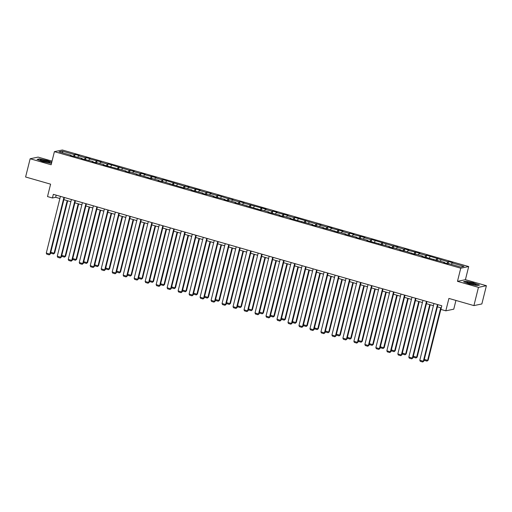 <?xml version="1.0" encoding="UTF-8"?>
<svg xmlns="http://www.w3.org/2000/svg" width="512" height="512" viewBox="0 0 512 512"><rect width="100%" height="100%" fill="white"/><g stroke="black" fill="none" stroke-linecap="round" stroke-linejoin="round"><path stroke-width="0.77" d="M52.045 161.114L38.086 157.107L30.15 158.752L25.6 176.992L50.598 184.166L47.507 196.57L52.435 197.984L55.654 197.312L59.891 198.528M468.691 266.56L62.349 149.997L54.406 151.642L460.749 268.205L468.691 266.56L465.414 279.693L457.472 281.338L478.458 287.36L486.4 285.709L465.414 279.693M486.4 285.709L481.85 303.949L473.914 305.6L448.909 298.426L445.818 310.829L453.76 309.184L455.936 300.442M478.458 287.36L473.914 305.6M71.059 155.648L71.046 155.258L70.259 155.418L82.029 158.406L81.248 158.573L93.018 161.562L92.23 161.722L96.454 162.938L97.242 162.771L104 164.71L103.219 164.877L125.971 171.014L125.19 171.174L129.414 172.39L130.195 172.224L136.96 174.163L136.173 174.33L141.184 175.379L151.386 178.694L152.173 178.528L158.931 180.467L158.15 180.634L163.155 181.683L184.346 188.147L185.126 187.987L191.891 189.926L191.104 190.086L202.874 193.075L202.093 193.235L206.317 194.451L207.098 194.285L213.862 196.224L213.075 196.39L224.845 199.379L224.064 199.539L228.288 200.755L229.069 200.589L235.834 202.528L235.046 202.694L240.058 203.744L261.248 210.208L262.029 210.042L268.787 211.981L268.006 212.147L279.776 215.136L278.995 215.296L283.219 216.512L284 216.346L290.765 218.285L289.978 218.451L312.736 224.589L311.949 224.749L316.179 225.965L316.96 225.798L323.718 227.744L322.938 227.904L327.942 228.954L338.15 232.269L338.931 232.102L345.69 234.042L344.909 234.208L356.678 237.197L355.898 237.357L360.122 238.573L360.902 238.406L367.661 240.346L366.88 240.512L389.638 246.65L388.851 246.81L393.075 248.026L393.862 247.859L400.621 249.798L399.84 249.965L404.845 251.014L415.053 254.33L415.834 254.163L422.592 256.102L421.811 256.269L444.563 262.406L443.782 262.566L448.006 263.782L448.794 263.616L460.762 267.053L464.026 266.374L452.051 262.944L452.838 262.778L448.608 261.568L448.064 263.77M71.046 155.258L59.072 151.821L62.336 151.149L74.304 154.579L75.091 154.419L74.541 156.621M448.608 261.568L447.827 261.728L426.637 255.264L425.856 255.43L419.098 253.491L419.878 253.325L408.109 250.336L408.89 250.176L404.666 248.96L403.885 249.126L397.126 247.187L397.907 247.021L392.896 245.971L371.712 239.507L370.925 239.674L364.166 237.728L364.947 237.568L353.178 234.579L353.965 234.419L349.734 233.203L348.954 233.37L342.195 231.43L342.976 231.264L331.206 228.275L331.994 228.115L327.763 226.899L326.982 227.066L320.224 225.126L321.005 224.96L315.994 223.91L294.81 217.446L294.022 217.613L287.264 215.674L288.045 215.507L276.275 212.518L277.062 212.358L272.838 211.142L272.051 211.309L265.293 209.37L266.074 209.203L243.322 203.066L244.102 202.906L239.878 201.69L239.098 201.856L232.333 199.917L233.12 199.75L228.109 198.701L217.907 195.386L217.12 195.552L210.362 193.613L211.149 193.446L206.138 192.397L199.379 190.458L200.16 190.298L188.39 187.309L189.171 187.142L184.166 186.093L162.976 179.629L162.195 179.795L155.43 177.856L156.218 177.69L144.448 174.701L145.229 174.541L141.005 173.325L140.224 173.491L133.459 171.552L134.246 171.386L129.235 170.336L108.045 163.872L107.264 164.038L100.506 162.099L101.286 161.933L89.517 158.944L90.298 158.784L86.074 157.568L85.293 157.734L78.528 155.795L79.315 155.629L75.091 154.419M445.818 310.829L440.89 309.414L441.798 305.766L53.344 194.336L52.435 197.984M82.048 158.803L82.029 158.406M78.528 155.795L77.811 157.197M85.293 157.734L84.397 159.475M93.037 161.952L93.018 161.562M89.517 158.944L88.8 160.352M96.275 160.883L95.386 162.624M104.019 165.107L104 164.71M100.506 162.099L99.782 163.501M107.264 164.038L106.368 165.779M115.008 168.256L114.989 167.866M111.488 165.248L110.771 166.656M118.246 167.187L117.357 168.928M125.99 171.405L125.971 171.014M122.477 168.397L121.754 169.805M129.235 170.336L128.339 172.083M136.979 174.56L136.96 174.163M133.459 171.552L132.742 172.954M140.224 173.491L139.328 175.232M147.962 177.709L147.942 177.318M144.448 174.701L143.725 176.109M151.206 176.64L150.317 178.387M158.95 180.864L158.931 180.467M155.43 177.856L154.714 179.258M162.195 179.795L161.299 181.536M169.933 184.013L169.914 183.622M166.419 181.005L165.696 182.413M173.178 182.944L172.288 184.685M180.922 187.162L180.902 186.771M177.402 184.154L176.685 185.562M184.166 186.093L183.27 187.84M191.91 190.317L191.891 189.926M188.39 187.309L187.667 188.71M195.149 189.248L194.259 190.989M202.893 193.466L202.874 193.075M199.379 190.458L198.656 191.866M206.138 192.397L205.242 194.144M213.882 196.621L213.862 196.224M210.362 193.613L209.645 195.014M217.12 195.552L216.23 197.293M224.864 199.77L224.845 199.379M221.35 196.762L220.627 198.17M228.109 198.701L227.213 200.442M235.853 202.925L235.834 202.528M232.333 199.917L231.616 201.318M239.098 201.856L238.202 203.597M246.835 206.074L246.816 205.683M243.322 203.066L242.598 204.474M250.08 205.005L249.19 206.746M257.824 209.222L257.805 208.832M254.304 206.214L253.587 207.622M261.069 208.154L260.173 209.901M268.806 212.378L268.787 211.981M265.293 209.37L264.57 210.771M272.051 211.309L271.162 213.05M279.795 215.526L279.776 215.136M276.275 212.518L275.558 213.926M283.04 214.458L282.144 216.205M290.784 218.682L290.765 218.285M287.264 215.674L286.541 217.075M294.022 217.613L293.133 219.354M301.766 221.83L301.747 221.44M298.253 218.822L297.53 220.23M305.011 220.762L304.115 222.502M312.755 224.979L312.736 224.589M309.235 221.971L308.518 223.379M315.994 223.91L315.104 225.658M323.738 228.134L323.718 227.744M320.224 225.126L319.501 226.528M326.982 227.066L326.086 228.806M334.726 231.283L334.707 230.893M331.206 228.275L330.49 229.683M337.971 230.214L337.075 231.962M345.709 234.438L345.69 234.042M342.195 231.43L341.472 232.832M348.954 233.37L348.064 235.11M356.698 237.587L356.678 237.197M353.178 234.579L352.461 235.987M359.942 236.518L359.046 238.259M367.68 240.736L367.661 240.346M364.166 237.728L363.443 239.136M370.925 239.674L370.035 241.414M378.669 243.891L378.65 243.501M375.149 240.883L374.432 242.285M381.914 242.822L381.018 244.563M389.658 247.04L389.638 246.65M386.138 244.032L385.414 245.44M392.896 245.971L392.006 247.718M400.64 250.195L400.621 249.798M397.126 247.187L396.403 248.589M403.885 249.126L402.989 250.867M411.629 253.344L411.61 252.954M408.109 250.336L407.392 251.744M414.867 252.275L413.978 254.016M422.611 256.499L422.592 256.102M419.098 253.491L418.374 254.893M425.856 255.43L424.96 257.171M433.6 259.648L433.581 259.258M430.08 256.64L429.363 258.048M436.845 258.579L435.949 260.32M444.582 262.797L444.563 262.406M441.069 259.789L440.346 261.197M447.827 261.728L446.938 263.475M452.051 262.944L451.334 264.346M457.472 281.338L460.749 268.205M30.15 158.752L51.136 164.774L54.406 151.642M63.885 199.674L70.874 201.683M74.874 202.829L81.862 204.832M85.856 205.978L92.845 207.981M96.845 209.133L103.834 211.136M107.827 212.282L114.816 214.285M118.816 215.43L125.805 217.44M129.798 218.586L136.794 220.589M140.787 221.734L147.776 223.738M151.77 224.89L158.765 226.893M162.758 228.038L169.747 230.042M173.747 231.187L180.736 233.197M184.73 234.342L191.718 236.346M195.718 237.491L202.707 239.501M206.701 240.646L213.69 242.65M217.69 243.795L224.678 245.798M228.672 246.95L235.661 248.954M239.661 250.099L246.65 252.102M250.643 253.248L257.638 255.258M261.632 256.403L268.621 258.406M272.621 259.552L279.61 261.555M283.603 262.707L290.592 264.71M294.592 265.856L301.581 267.859M305.574 269.005L312.563 271.014M316.563 272.16L323.552 274.163M327.546 275.309L334.534 277.318M338.534 278.464L345.523 280.467M349.517 281.613L356.512 283.616M360.506 284.762L367.494 286.771M371.494 287.917L378.483 289.92M382.477 291.066L389.466 293.075M393.466 294.221L400.454 296.224M404.448 297.37L411.437 299.373M415.437 300.525L422.426 302.528M426.419 303.674L433.408 305.677M437.408 306.822L441.261 307.93M62.336 151.149L62.893 152.922M74.304 154.579L73.414 156.326M56.198 195.149L55.654 197.312M437.626 258.419L437.075 260.621M426.637 255.264L426.093 257.466M415.654 252.115L415.104 254.317M404.666 248.96L404.122 251.162M393.683 245.811L393.133 248.013M382.694 242.662L382.144 244.864M371.712 239.507L371.162 241.709M360.723 236.358L360.173 238.56M349.734 233.203L349.19 235.405M338.752 230.054L338.202 232.256M327.763 226.899L327.219 229.101M316.781 223.75L316.23 225.952M305.792 220.602L305.248 222.803M294.81 217.446L294.259 219.648M283.821 214.298L283.27 216.499M272.838 211.142L272.288 213.344M261.85 207.994L261.299 210.195M250.867 204.845L250.317 207.046M239.878 201.69L239.328 203.891M228.89 198.541L228.346 200.742M217.907 195.386L217.357 197.587M206.918 192.237L206.374 194.438M195.936 189.088L195.386 191.29M184.947 185.933L184.397 188.134M173.965 182.784L173.414 184.986M162.976 179.629L162.426 181.83M151.994 176.48L151.443 178.682M141.005 173.325L140.454 175.526M130.016 170.176L129.472 172.378M119.034 167.027L118.483 169.229M108.045 163.872L107.501 166.074M97.062 160.723L96.512 162.925M86.074 157.568L85.523 159.77M473.907 282.906L465.914 281.203L463.52 281.702L469.12 283.898L477.114 285.6L479.507 285.107L473.856 283.091M51.757 162.266L47.424 160.57L39.437 158.867L37.043 159.36L42.643 161.555L50.637 163.258L51.558 163.066M437.472 304.525L423.328 361.242L423.866 361.133L437.946 304.659M433.952 303.514L419.808 360.23L423.328 361.242L422.726 362.003L420.262 361.299L419.808 360.23M423.866 361.133L422.726 362.003M440.73 307.776L427.622 360.352L428.16 360.237L441.203 307.917M424.301 359.398L427.622 360.352L427.021 361.114L424.557 360.41L424.237 359.654M428.16 360.237L427.021 361.114M468.211 282.266A4.928 0.64 14 0 0 466.784 282.528A4.928 0.64 14 0 0 470.01 283.821A4.928 0.64 14 0 0 474.746 284.832A4.928 0.64 14 0 0 476.102 284.851A4.928 0.64 14 0 0 473.939 283.584A4.928 0.64 14 0 0 468.211 282.266M474.611 284.813A3.731 0.486 14 0 0 468.838 283.245A3.731 0.486 14 0 0 468.122 283.194M463.93 281.862L466.054 281.421L473.792 283.066L479.162 285.178M43.603 161.498A4.928 0.64 14 0 0 49.619 162.509A4.928 0.64 14 0 0 46.394 160.922A4.928 0.64 14 0 0 40.307 160.186A4.928 0.64 14 0 0 43.603 161.498M48.128 162.47A3.731 0.486 14 0 0 45.888 161.651A3.731 0.486 14 0 0 41.638 160.858M37.446 159.52L39.571 159.078L47.315 160.73L51.712 162.451M426.483 301.376L412.346 358.086L412.883 357.978L426.963 301.51M422.963 300.365L408.826 357.082L412.346 358.086L411.744 358.854L409.274 358.144L408.826 357.082M412.883 357.978L411.744 358.854M415.501 298.221L401.357 354.938L401.894 354.829L415.974 298.362M411.981 297.21L397.837 353.926L401.357 354.938L400.755 355.699L398.291 354.995L397.837 353.926M401.894 354.829L400.755 355.699M429.747 304.627L416.64 357.197L417.171 357.088L430.221 304.762M413.312 356.243L416.64 357.197L416.032 357.965L413.568 357.254L413.248 356.506M417.171 357.088L416.032 357.965M418.758 301.478L405.651 354.048L406.189 353.939L419.232 301.613M402.33 353.094L405.651 354.048L405.05 354.81L402.586 354.106L402.266 353.35M406.189 353.939L405.05 354.81M404.512 295.072L390.374 351.789L390.912 351.674L404.986 295.206M400.992 294.061L386.854 350.778L390.374 351.789L389.766 352.55L387.302 351.84L386.854 350.778M390.912 351.674L389.766 352.55M393.53 291.917L379.386 348.634L379.923 348.525L394.003 292.058M390.01 290.912L375.866 347.622L379.386 348.634L378.784 349.402L376.32 348.691L375.866 347.622M379.923 348.525L378.784 349.402M382.541 288.768L368.403 345.485L368.934 345.37L383.014 288.902M379.021 287.757L364.877 344.474L368.403 345.485L367.795 346.246L365.331 345.542L364.877 344.474M368.934 345.37L367.795 346.246M407.776 298.323L394.662 350.899L395.2 350.784L408.25 298.458M391.341 349.946L394.662 350.899L394.061 351.661L391.597 350.95L391.277 350.202M395.2 350.784L394.061 351.661M396.787 295.174L383.68 347.744L384.218 347.635L397.261 295.309M380.358 346.79L383.68 347.744L383.078 348.512L380.608 347.802L380.294 347.046M384.218 347.635L383.078 348.512M385.798 292.019L372.691 344.595L373.229 344.48L386.278 292.16M369.37 343.642L372.691 344.595L372.09 345.357L369.626 344.653L369.306 343.898M373.229 344.48L372.09 345.357M371.558 285.619L357.414 342.33L357.952 342.221L372.032 285.754M368.032 284.608L353.894 341.325L357.414 342.33L356.813 343.098L354.349 342.387L353.894 341.325M357.952 342.221L356.813 343.098M374.816 288.87L361.709 341.44L362.246 341.331L375.29 289.005M358.381 340.486L361.709 341.44L361.101 342.208L358.637 341.498L358.317 340.749M362.246 341.331L361.101 342.208M360.57 282.464L346.432 339.181L346.963 339.072L361.043 282.598M357.05 281.453L342.906 338.17L346.432 339.181L345.824 339.942L343.36 339.238L342.906 338.17M346.963 339.072L345.824 339.942M363.827 285.715L350.72 338.291L351.258 338.182L364.307 285.856M347.398 337.338L350.72 338.291L350.118 339.053L347.654 338.349L347.334 337.594M351.258 338.182L350.118 339.053M349.581 279.315L335.443 336.032L335.981 335.917L350.061 279.45M346.061 278.304L331.923 335.021L335.443 336.032L334.842 336.794L332.378 336.083L331.923 335.021M335.981 335.917L334.842 336.794M352.845 282.566L339.738 335.142L340.275 335.027L353.318 282.701M336.41 334.189L339.738 335.142L339.13 335.904L336.666 335.194L336.346 334.445M340.275 335.027L339.13 335.904M338.598 276.16L324.454 332.877L324.992 332.768L339.072 276.301M335.078 275.155L320.934 331.866L324.454 332.877L323.853 333.638L321.389 332.934L320.934 331.866M324.992 332.768L323.853 333.638M341.856 279.418L328.749 331.987L329.286 331.878L342.33 279.552M325.427 331.034L328.749 331.987L328.147 332.749L325.683 332.045L325.363 331.29M329.286 331.878L328.147 332.749M327.61 273.011L313.472 329.728L314.01 329.613L328.09 273.146M324.09 272L309.952 328.717L313.472 329.728L312.87 330.49L310.4 329.786L309.952 328.717M314.01 329.613L312.87 330.49M330.874 276.262L317.766 328.838L318.298 328.723L331.347 276.403M314.438 327.885L317.766 328.838L317.158 329.6L314.694 328.896L314.374 328.141M318.298 328.723L317.158 329.6M316.627 269.862L302.483 326.573L303.021 326.464L317.101 269.997M313.107 268.851L298.963 325.568L302.483 326.573L301.882 327.341L299.418 326.63L298.963 325.568M303.021 326.464L301.882 327.341M319.885 273.114L306.778 325.683L307.315 325.574L320.358 273.248M303.456 324.73L306.778 325.683L306.176 326.451L303.712 325.741L303.392 324.986M307.315 325.574L306.176 326.451M305.638 266.707L291.501 323.424L292.038 323.315L306.112 266.842M302.118 265.696L287.981 322.413L291.501 323.424L290.893 324.186L288.429 323.482L287.981 322.413M292.038 323.315L290.893 324.186M308.902 269.958L295.789 322.534L296.326 322.426L309.376 270.099M292.467 321.581L295.789 322.534L295.187 323.296L292.723 322.592L292.403 321.837M296.326 322.426L295.187 323.296M294.656 263.558L280.512 320.275L281.05 320.16L295.13 263.693M291.136 262.547L276.992 319.264L280.512 320.275L279.91 321.037L277.446 320.326L276.992 319.264M281.05 320.16L279.91 321.037M297.914 266.81L284.806 319.379L285.344 319.27L298.387 266.944M281.485 318.432L284.806 319.379L284.205 320.147L281.734 319.437L281.421 318.688M285.344 319.27L284.205 320.147M283.667 260.403L269.53 317.12L270.061 317.011L284.141 260.544M280.147 259.392L266.003 316.109L269.53 317.12L268.922 317.882L266.458 317.178L266.003 316.109M270.061 317.011L268.922 317.882M286.925 263.661L273.818 316.23L274.355 316.122L287.405 263.795M270.496 315.277L273.818 316.23L273.216 316.992L270.752 316.288L270.432 315.533M274.355 316.122L273.216 316.992M272.685 257.254L258.541 313.971L259.078 313.856L273.158 257.389M269.158 256.243L255.021 312.96L258.541 313.971L257.939 314.733L255.475 314.029L255.021 312.96M259.078 313.856L257.939 314.733M275.942 260.506L262.835 313.082L263.373 312.966L276.416 260.64M259.507 312.128L262.835 313.082L262.227 313.843L259.763 313.139L259.443 312.384M263.373 312.966L262.227 313.843M261.696 254.099L247.558 310.816L248.09 310.707L262.17 254.24M258.176 253.094L244.032 309.805L247.558 310.816L246.95 311.584L244.486 310.874L244.032 309.805M248.09 310.707L246.95 311.584M264.954 257.357L251.846 309.926L252.384 309.818L265.434 257.491M248.525 308.973L251.846 309.926L251.245 310.694L248.781 309.984L248.461 309.229M252.384 309.818L251.245 310.694M250.714 250.95L236.57 307.667L237.107 307.552L251.187 251.085M247.187 249.939L233.05 306.656L236.57 307.667L235.968 308.429L233.504 307.725L233.05 306.656M237.107 307.552L235.968 308.429M253.971 254.202L240.864 306.778L241.402 306.662L254.445 254.342M237.536 305.824L240.864 306.778L240.256 307.539L237.792 306.835L237.472 306.08M241.402 306.662L240.256 307.539M239.725 247.802L225.581 304.512L226.118 304.403L240.198 247.936M236.205 246.79L222.061 303.507L225.581 304.512L224.979 305.28L222.515 304.57L222.061 303.507M226.118 304.403L224.979 305.28M242.982 251.053L229.875 303.622L230.413 303.514L243.456 251.187M226.554 302.669L229.875 303.622L229.274 304.39L226.81 303.68L226.49 302.931M230.413 303.514L229.274 304.39M228.736 244.646L214.598 301.363L215.136 301.254L229.216 244.781M225.216 243.635L211.078 300.352L214.598 301.363L213.997 302.125L211.526 301.421L211.078 300.352M215.136 301.254L213.997 302.125M232 247.898L218.893 300.474L219.424 300.365L232.474 248.038M215.565 299.52L218.893 300.474L218.285 301.235L215.821 300.531L215.501 299.776M219.424 300.365L218.285 301.235M217.754 241.498L203.61 298.214L204.147 298.099L218.227 241.632M214.234 240.486L200.09 297.203L203.61 298.214L203.008 298.976L200.544 298.266L200.09 297.203M204.147 298.099L203.008 298.976M221.011 244.749L207.904 297.325L208.442 297.21L221.485 244.883M204.582 296.371L207.904 297.325L207.302 298.086L204.838 297.376L204.518 296.627M208.442 297.21L207.302 298.086M206.765 238.342L192.627 295.059L193.165 294.95L207.238 238.483M203.245 237.338L189.107 294.048L192.627 295.059L192.019 295.827L189.555 295.117L189.107 294.048M193.165 294.95L192.019 295.827M210.029 241.6L196.915 294.17L197.453 294.061L210.502 241.734M193.594 293.216L196.915 294.17L196.314 294.931L193.85 294.227L193.53 293.472M197.453 294.061L196.314 294.931M195.782 235.194L181.638 291.91L182.176 291.795L196.256 235.328M192.262 234.182L178.118 290.899L181.638 291.91L181.037 292.672L178.573 291.968L178.118 290.899M182.176 291.795L181.037 292.672M199.04 238.445L185.933 291.021L186.47 290.906L199.514 238.586M182.611 290.067L185.933 291.021L185.331 291.782L182.861 291.078L182.547 290.323M186.47 290.906L185.331 291.782M184.794 232.045L170.656 288.755L171.194 288.646L185.267 232.179M181.274 231.034L167.13 287.75L170.656 288.755L170.048 289.523L167.584 288.813L167.13 287.75M171.194 288.646L170.048 289.523M188.051 235.296L174.944 287.866L175.482 287.757L188.531 235.43M171.622 286.912L174.944 287.866L174.342 288.634L171.878 287.923L171.558 287.174M175.482 287.757L174.342 288.634M173.811 228.89L159.667 285.606L160.205 285.498L174.285 229.024M170.285 227.878L156.147 284.595L159.667 285.606L159.066 286.368L156.602 285.664L156.147 284.595M160.205 285.498L159.066 286.368M177.069 232.141L163.962 284.717L164.499 284.608L177.542 232.282M160.634 283.763L163.962 284.717L163.354 285.478L160.89 284.774L160.57 284.019M164.499 284.608L163.354 285.478M162.822 225.741L148.685 282.458L149.216 282.342L163.296 225.875M159.302 224.73L145.158 281.446L148.685 282.458L148.077 283.219L145.613 282.509L145.158 281.446M149.216 282.342L148.077 283.219M166.08 228.992L152.973 281.568L153.51 281.453L166.56 229.126M149.651 280.614L152.973 281.568L152.371 282.33L149.907 281.619L149.587 280.87M153.51 281.453L152.371 282.33M151.84 222.586L137.696 279.302L138.234 279.194L152.314 222.726M148.314 221.574L134.176 278.291L137.696 279.302L137.094 280.064L134.63 279.36L134.176 278.291M138.234 279.194L137.094 280.064M155.098 225.843L141.99 278.413L142.528 278.304L155.571 225.978M138.662 277.459L141.99 278.413L141.382 279.174L138.918 278.47L138.598 277.715M142.528 278.304L141.382 279.174M140.851 219.437L126.707 276.154L127.245 276.038L141.325 219.571M137.331 218.426L123.187 275.142L126.707 276.154L126.106 276.915L123.642 276.211L123.187 275.142M127.245 276.038L126.106 276.915M144.109 222.688L131.002 275.264L131.539 275.149L144.582 222.822M127.68 274.31L131.002 275.264L130.4 276.026L127.936 275.322L127.616 274.566M131.539 275.149L130.4 276.026M129.862 216.282L115.725 272.998L116.262 272.89L130.342 216.422M126.342 215.277L112.205 271.987L115.725 272.998L115.123 273.766L112.653 273.056L112.205 271.987M116.262 272.89L115.123 273.766M133.126 219.539L120.019 272.109L120.55 272L133.6 219.674M116.691 271.155L120.019 272.109L119.411 272.877L116.947 272.166L116.627 271.411M120.55 272L119.411 272.877M118.88 213.133L104.736 269.85L105.274 269.741L119.354 213.267M115.36 212.122L101.216 268.838L104.736 269.85L104.134 270.611L101.67 269.907L101.216 268.838M105.274 269.741L104.134 270.611M122.138 216.384L109.03 268.96L109.568 268.845L122.611 216.525M105.709 268.006L109.03 268.96L108.429 269.722L105.965 269.018L105.645 268.262M109.568 268.845L108.429 269.722M107.891 209.984L93.754 266.694L94.291 266.586L108.365 210.118M104.371 208.973L90.234 265.69L93.754 266.694L93.146 267.462L90.682 266.752L90.234 265.69M94.291 266.586L93.146 267.462M111.155 213.235L98.042 265.805L98.579 265.696L111.629 213.37M94.72 264.851L98.042 265.805L97.44 266.573L94.976 265.862L94.656 265.114M98.579 265.696L97.44 266.573M96.909 206.829L82.765 263.546L83.302 263.437L97.382 206.97M93.389 205.818L79.245 262.534L82.765 263.546L82.163 264.307L79.699 263.603L79.245 262.534M83.302 263.437L82.163 264.307M100.166 210.086L87.059 262.656L87.597 262.547L100.64 210.221M83.738 261.702L87.059 262.656L86.458 263.418L83.987 262.714L83.674 261.958M87.597 262.547L86.458 263.418M85.92 203.68L71.782 260.397L72.32 260.282L86.394 203.814M82.4 202.669L68.262 259.386L71.782 260.397L71.174 261.158L68.71 260.448L68.262 259.386M72.32 260.282L71.174 261.158M89.178 206.931L76.07 259.507L76.608 259.392L89.658 207.066M72.749 258.554L76.07 259.507L75.469 260.269L73.005 259.558L72.685 258.81M76.608 259.392L75.469 260.269M74.938 200.525L60.794 257.242L61.331 257.133L75.411 200.666M71.411 199.52L57.274 256.23L60.794 257.242L60.192 258.01L57.728 257.299L57.274 256.23M61.331 257.133L60.192 258.01M78.195 203.782L65.088 256.352L65.626 256.243L78.669 203.917M61.76 255.398L65.088 256.352L64.486 257.12L62.016 256.41L61.696 255.654M65.626 256.243L64.486 257.12M63.949 197.376L49.811 254.093L50.342 253.978L64.422 197.51M60.429 196.365L46.285 253.082L49.811 254.093L49.203 254.854L46.739 254.15L46.285 253.082M50.342 253.978L49.203 254.854M67.206 200.627L54.099 253.203L54.637 253.088L67.686 200.768M50.778 252.25L54.099 253.203L53.498 253.965L51.034 253.261L50.714 252.506M54.637 253.088L53.498 253.965"/></g></svg>
